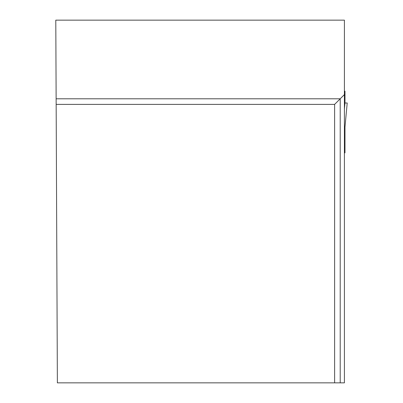 <?xml version="1.0" encoding="UTF-8"?>
<svg xmlns="http://www.w3.org/2000/svg" width="403" height="403" viewBox="0 0 403 403"><rect width="100%" height="100%" fill="white"/><g stroke="black" fill="none" stroke-linecap="round" stroke-linejoin="round"><path stroke-width="0.6" d="M344.414 152.853L344.973 152.853L344.973 127.046L344.414 126.466M344.414 91.189L344.973 91.189L344.973 102.987L347.21 102.987L344.973 127.081L347.21 102.987L344.414 102.987L344.973 102.987L344.414 109.017M334.616 382.85L344.414 382.85L344.414 20.15L55.79 20.15L57.372 382.85L334.616 382.85L334.616 104.387L56.158 104.387M344.414 94.594L340.213 98.79L56.133 98.79M340.213 382.85L340.213 98.79L334.616 104.387M344.973 102.987L344.414 102.987"/></g></svg>
